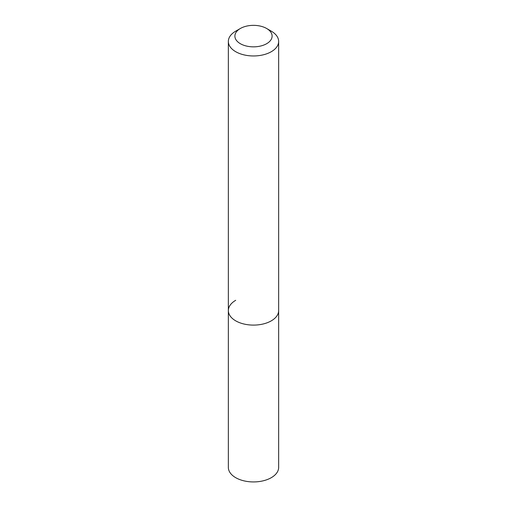 <?xml version="1.0" encoding="UTF-8"?>
<svg xmlns="http://www.w3.org/2000/svg" width="507" height="507" viewBox="0 0 507 507"><rect width="100%" height="100%" fill="white"/><g stroke="black" fill="none" stroke-linecap="round" stroke-linejoin="round"><path stroke-width="0.76" d="M228.346 41.435A25.154 14.526 180 0 1 235.711 31.168L240.337 28.5A18.613 10.748 180 0 1 266.663 28.5L271.289 31.168A25.154 14.526 180 0 1 278.654 41.435A25.154 14.526 180 0 1 271.289 51.708A25.154 14.526 180 0 1 243.873 54.851A25.154 14.526 180 0 1 228.346 41.435L228.346 467.403A25.154 14.526 0 0 0 243.873 480.826A25.154 14.526 0 0 0 271.289 477.676A25.154 14.526 0 0 0 278.654 467.403L278.654 310.576A25.154 14.526 180 0 1 271.289 320.842A25.154 14.526 180 0 1 243.873 323.992A25.154 14.526 180 0 1 228.346 310.576A25.154 14.526 180 0 1 235.711 300.302M235.711 31.168L240.337 28.5A18.613 10.748 180 0 0 240.337 43.697A18.613 10.748 180 0 0 266.663 43.697A18.613 10.748 180 0 0 266.663 28.5M228.346 310.576A25.154 14.526 0 0 0 243.873 323.992A25.154 14.526 0 0 0 271.289 320.842A25.154 14.526 0 0 0 278.654 310.576L278.654 41.435"/></g></svg>
